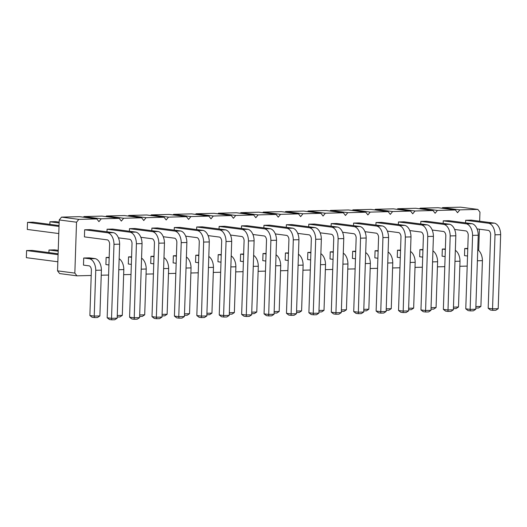 <?xml version="1.0" encoding="UTF-8"?>
<svg xmlns="http://www.w3.org/2000/svg" width="527" height="527" viewBox="0 0 527 527"><rect width="100%" height="100%" fill="white"/><g stroke="black" fill="none" stroke-linecap="round" stroke-linejoin="round"><path stroke-width="0.79" d="M479.656 221.215L479.959 212.144L477.844 209.417L460.545 207.164L442.548 207.618L459.84 209.865L457.541 212.704L455.427 209.977L437.43 210.425L435.131 213.257L433.016 210.536L415.019 210.984L412.72 213.817L410.605 211.096L392.602 211.544L390.303 214.377L388.195 211.656L370.191 212.104L367.892 214.937L365.778 212.216L347.78 212.664L345.481 215.497L343.367 212.77L325.363 213.224L323.064 216.057L320.956 213.33L302.953 213.778L300.653 216.617L298.539 213.89L280.542 214.337L278.243 217.17L276.128 214.449L258.125 214.897L255.832 217.73L253.718 215.009L235.714 215.457L233.415 218.29L231.3 215.569L213.303 216.017L211.004 218.85L208.89 216.129L190.893 216.577L188.594 219.41L186.479 216.683L168.475 217.131L166.176 219.97L164.068 217.243L146.065 217.691L143.766 220.523L141.651 217.803L123.654 218.25L121.355 221.083L119.24 218.362L101.237 218.81L98.944 221.643L96.83 218.922L78.826 219.37L76.527 222.203L74.841 273.105L76.955 275.832L91.204 275.476M419.63 208.791L420.131 208.172L438.135 207.724L455.427 209.977M76.955 275.832L59.656 273.579L57.542 270.852L74.841 273.105M96.83 218.922L79.531 216.669L61.534 217.117L59.235 219.95L57.542 270.852M119.24 218.362L101.942 216.11L83.945 216.557L83.444 217.177M141.651 217.803L124.359 215.55L106.355 215.998L105.855 216.617M164.068 217.243L146.769 214.99L128.766 215.438L128.265 216.057M186.479 216.683L169.18 214.43L151.183 214.884L150.682 215.503M208.89 216.129L191.597 213.876L173.594 214.324L173.093 214.944M231.3 215.569L214.008 213.316L196.004 213.764L195.504 214.384M253.718 215.009L236.419 212.756L218.422 213.204L217.915 213.824M276.128 214.449L258.829 212.197L240.832 212.644L240.332 213.264M298.539 213.89L281.247 211.637L263.243 212.085L262.742 212.704M320.956 213.33L303.657 211.077L285.66 211.525L285.153 212.144M343.367 212.77L326.068 210.517L308.071 210.971L307.57 211.59M365.778 212.216L348.485 209.963L330.482 210.411L329.981 211.031M388.195 211.656L370.896 209.403L352.892 209.851L352.392 210.471M410.605 211.096L393.307 208.844L375.31 209.291L374.802 209.911M433.016 210.536L415.724 208.284L397.72 208.732L397.22 209.351M442.548 207.618L442.041 208.237M420.131 208.172L437.43 210.425M101.237 275.226L108.595 275.041M123.647 274.666L131.006 274.481M146.058 274.106L153.416 273.921M168.475 273.546L175.827 273.368M190.886 272.993L198.244 272.808M213.297 272.433L220.655 272.248M235.707 271.873L243.066 271.688M258.125 271.313L265.483 271.128M280.535 270.753L287.894 270.568M302.946 270.193L310.304 270.008M325.363 269.633L332.721 269.455M347.774 269.08L355.132 268.895M370.185 268.52L377.543 268.335M392.602 267.96L399.953 267.775M415.012 267.4L422.371 267.215M437.423 266.84L444.781 266.655M459.834 266.28L467.192 266.102M478.681 250.496L479.392 229.205M477.844 209.417L459.84 209.865M333.301 251.781L330.258 251.853L330.021 258.968L333.051 259.363M288.48 252.901L285.43 252.973L285.193 260.088L288.229 260.483M243.652 254.014L240.602 254.093L240.371 261.208L243.402 261.603M154.003 256.254L150.953 256.326L150.722 263.441L153.752 263.836M176.413 255.694L173.37 255.766L173.133 262.881L176.163 263.276M221.241 254.574L218.191 254.653L217.954 261.767L220.991 262.156M198.831 255.134L195.78 255.213L195.543 262.321L198.58 262.716M230.49 235.042L242.045 236.551A4.624 2.826 88.6 0 1 244.106 240.391L241.649 314.415L246.01 314.981L251.656 314.836L254.113 240.819A11.528 7.049 -91.4 0 0 247.927 229.298L224.779 226.281L219.127 226.419L219.041 229.014M208.079 235.602L219.634 237.11A4.624 2.826 88.6 0 1 221.696 240.951L219.239 314.968L223.593 315.541L226.05 241.518A11.528 7.049 -91.4 0 0 219.871 229.996L225.516 229.851L202.361 226.841L196.716 226.979L196.63 229.568M163.251 236.722L174.806 238.224A4.624 2.826 88.6 0 1 176.868 242.064L174.411 316.088L178.772 316.655L181.229 242.637A11.528 7.049 -91.4 0 0 175.043 231.116L180.689 230.971L157.54 227.954L151.888 228.099L151.802 230.688M185.662 236.162L197.217 237.67A4.624 2.826 88.6 0 1 199.278 241.511L196.828 315.528L201.182 316.095L206.828 315.956L209.285 241.933A11.528 7.049 -91.4 0 0 203.106 230.411L179.951 227.4L174.305 227.539L174.22 230.128M252.901 234.489L264.455 235.991A4.624 2.826 88.6 0 1 266.517 239.831L264.06 313.855L268.421 314.421L274.066 314.276L276.523 240.259A11.528 7.049 -91.4 0 0 270.338 228.738L247.189 225.721L241.544 225.859L241.458 228.454M432.206 230.016L443.76 231.518A4.624 2.826 88.6 0 1 445.822 235.358L443.365 309.382L447.719 309.948L453.372 309.81L455.822 235.786A11.528 7.049 -91.4 0 0 449.643 224.265L426.488 221.248L420.842 221.393L420.757 223.982M422.957 249.548L419.907 249.62L419.67 256.735L422.7 257.13M409.789 230.576L421.343 232.078A4.624 2.826 88.6 0 1 423.405 235.918L420.954 309.942L425.309 310.508L430.954 310.37L433.411 236.346A11.528 7.049 -91.4 0 0 427.232 224.825L404.077 221.808L398.432 221.946L398.346 224.542M400.54 250.101L397.496 250.18L397.259 257.295L400.289 257.69M355.718 251.221L352.668 251.3L352.431 258.408L355.468 258.803M364.967 231.689L376.522 233.197A4.624 2.826 88.6 0 1 378.584 237.038L376.126 311.055L380.487 311.628L386.133 311.483L388.59 237.466A11.528 7.049 -91.4 0 0 382.404 225.945L359.249 222.928L353.604 223.066L353.518 225.655M387.378 231.129L398.932 232.638A4.624 2.826 88.6 0 1 400.994 236.478L398.537 310.502L402.898 311.068L408.544 310.923L411.001 236.906A11.528 7.049 -91.4 0 0 404.815 225.385L381.667 222.368L376.014 222.506L375.929 225.101M378.129 250.661L375.079 250.74L374.842 257.855L377.879 258.25M275.318 233.929L286.872 235.431A4.624 2.826 88.6 0 1 288.934 239.271L286.477 313.295L290.832 313.861L296.484 313.723L298.934 239.699A11.528 7.049 -91.4 0 0 292.755 228.178L269.6 225.161L263.955 225.306L263.869 227.895M297.729 233.369L309.283 234.871A4.624 2.826 88.6 0 1 311.345 238.711L308.888 312.735L313.249 313.301L315.699 239.278A11.528 7.049 -91.4 0 0 309.52 227.756L315.166 227.618L292.017 224.601L286.365 224.746L286.28 227.335M320.139 232.809L331.694 234.311A4.624 2.826 88.6 0 1 333.756 238.151L331.299 312.175L335.659 312.742L341.305 312.603L343.762 238.579A11.528 7.049 -91.4 0 0 337.576 227.058L314.428 224.041L308.782 224.186L308.69 226.775M342.55 232.249L354.111 233.757A4.624 2.826 88.6 0 1 356.166 237.598L353.716 311.615L358.07 312.182L363.716 312.043L366.173 238.02A11.528 7.049 -91.4 0 0 359.994 226.498L336.839 223.488L331.193 223.626L331.108 226.215M310.89 252.341L307.84 252.413L307.61 259.528L310.64 259.923M266.069 253.454L263.019 253.533L262.782 260.648L265.812 261.043M467.778 248.428L464.728 248.5L464.498 255.615L467.528 256.01M445.368 248.988L442.318 249.06L442.081 256.175L445.117 256.57M454.617 229.456L466.171 230.958A4.624 2.826 88.6 0 1 468.233 234.798L465.776 308.822L470.137 309.389L472.587 235.371A11.528 7.049 -91.4 0 0 466.408 223.85L472.054 223.705L448.905 220.688L443.253 220.833L443.167 223.422M477.027 228.896L488.582 230.404A4.624 2.826 88.6 0 1 490.644 234.245L488.186 308.262L492.547 308.829L495.005 234.811A11.528 7.049 -91.4 0 0 488.819 223.29L494.464 223.145L471.316 220.134L465.67 220.273L465.585 222.862M83.714 258.006L83.483 265.121L89.34 265.878A4.624 2.826 88.6 0 1 91.395 269.719L89.88 315.515L94.234 316.081L95.756 270.292A11.528 7.049 -91.4 0 0 89.57 258.77L83.714 258.006L89.366 257.861L95.222 258.625A11.528 7.049 -91.4 0 1 101.401 270.147L99.886 315.936L94.234 316.081L94.485 317.583L97.482 317.504L99.886 315.936M109.181 257.367L106.131 257.446L105.894 264.561L108.924 264.956M118.43 237.842L129.985 239.344A4.624 2.826 88.6 0 1 132.04 243.184L129.589 317.208L133.944 317.774L139.596 317.636L142.046 243.612A11.528 7.049 -91.4 0 0 135.867 232.091L112.712 229.074L107.067 229.212L106.981 231.808M107.804 232.789L113.45 232.651L90.301 229.634L84.656 229.772L84.419 236.886L107.567 239.904A4.624 2.826 88.6 0 1 109.629 243.744L107.172 317.768L111.533 318.334L113.99 244.311A11.528 7.049 -91.4 0 0 107.804 232.789L84.656 229.772M140.841 237.282L152.395 238.784A4.624 2.826 88.6 0 1 154.457 242.624L152 316.648L156.361 317.214L158.811 243.191A11.528 7.049 -91.4 0 0 152.632 231.669L158.278 231.531L135.123 228.514L129.477 228.659L129.392 231.248M131.592 256.814L128.542 256.886L128.305 264.001L131.342 264.396M59.235 219.95L76.527 222.203M61.534 217.117L78.826 219.37M83.945 216.557L101.237 218.81M106.355 215.998L123.654 218.25M128.766 215.438L146.065 217.691M151.183 214.884L168.475 217.131M173.594 214.324L190.893 216.577M196.004 213.764L213.303 216.017M218.422 213.204L235.714 215.457M240.832 212.644L258.125 214.897M263.243 212.085L280.542 214.337M285.66 211.525L302.953 213.778M308.071 210.971L325.363 213.224M330.482 210.411L347.78 212.664M352.892 209.851L370.191 212.104M375.31 209.291L392.602 211.544M397.72 208.732L415.019 210.984M58.082 254.666L26.587 250.562L26.35 257.677L57.845 261.781M58.108 253.79L32.233 250.424L26.587 250.562M59.017 226.432L27.523 222.335L27.285 229.443L58.78 233.547M59.044 225.563L33.168 222.19L27.523 222.335M59.129 222.974L49.933 221.775L49.848 224.364M59.162 222.098L55.585 221.63L49.933 221.775M58.194 251.201L48.998 250.002L48.912 252.598M58.227 250.332L54.643 249.864L48.998 250.002M333.288 252.249L330.258 251.853M341.397 309.916L346.423 309.79L347.945 264.001A11.528 7.049 -91.4 0 0 343.281 253.138M288.467 253.368L285.43 252.973M296.569 311.035L301.596 310.91L303.117 265.121A11.528 7.049 -91.4 0 0 298.453 254.251M251.748 312.155L256.774 312.024L258.289 266.234A11.528 7.049 -91.4 0 0 253.625 255.371M243.639 254.488L240.602 254.093M153.989 256.721L150.953 256.326M162.092 314.388L167.125 314.263L168.64 268.474A11.528 7.049 -91.4 0 0 163.976 257.604M176.4 256.162L173.37 255.766M184.509 313.828L189.536 313.703L191.051 267.914A11.528 7.049 -91.4 0 0 186.393 257.044M221.228 255.048L218.191 254.653M229.331 312.709L234.357 312.583L235.879 266.794A11.528 7.049 -91.4 0 0 231.215 255.931M198.811 255.608L195.78 255.213M206.92 313.269L211.946 313.143L213.468 267.354A11.528 7.049 -91.4 0 0 208.804 256.491M241.649 314.415L243.942 316.18L246.254 316.483L248.467 240.958A11.528 7.049 -91.4 0 0 242.282 229.436L219.127 226.419M242.282 229.436L247.927 229.298M219.871 229.996L196.716 226.979M219.239 314.968L221.524 316.74L223.843 317.037L223.593 315.541L229.245 315.396L231.696 241.373A11.528 7.049 -91.4 0 0 225.516 229.851M175.043 231.116L151.888 228.099M174.411 316.088L176.703 317.853L179.015 318.156L178.772 316.655L184.417 316.516L186.874 242.492A11.528 7.049 -91.4 0 0 180.689 230.971M196.828 315.528L199.114 317.294L201.433 317.597L203.639 242.077A11.528 7.049 -91.4 0 0 197.454 230.556L174.305 227.539M197.454 230.556L203.106 230.411M264.06 313.855L266.352 315.62L268.671 315.923L270.878 240.398A11.528 7.049 -91.4 0 0 264.692 228.876L241.544 225.859M264.692 228.876L270.338 228.738M443.365 309.382L445.651 311.147L447.97 311.45L450.177 235.925A11.528 7.049 -91.4 0 0 443.997 224.403L420.842 221.393M443.997 224.403L449.643 224.265M422.937 250.015L419.907 249.62M431.046 307.682L436.073 307.557L437.594 261.761A11.528 7.049 -91.4 0 0 432.93 250.898M420.954 309.942L423.24 311.707L425.559 312.01L427.766 236.485A11.528 7.049 -91.4 0 0 421.58 224.963L398.432 221.946M421.58 224.963L427.232 224.825M400.527 250.575L397.496 250.18M408.636 308.242L413.662 308.117L415.177 262.321A11.528 7.049 -91.4 0 0 410.52 251.458M355.699 251.695L352.668 251.3M363.808 309.356L368.834 309.23L370.356 263.441A11.528 7.049 -91.4 0 0 365.692 252.578M376.126 311.055L378.419 312.827L380.731 313.124L382.938 237.605A11.528 7.049 -91.4 0 0 376.759 226.083L353.604 223.066M376.759 226.083L382.404 225.945M398.537 310.502L400.83 312.267L403.142 312.57L405.355 237.045A11.528 7.049 -91.4 0 0 399.17 225.523L376.014 222.506M399.17 225.523L404.815 225.385M378.116 251.135L375.079 250.74M386.219 308.796L391.251 308.67L392.767 262.881A11.528 7.049 -91.4 0 0 388.103 252.018M286.477 313.295L288.763 315.06L291.082 315.363L293.289 239.838A11.528 7.049 -91.4 0 0 287.103 228.316L263.955 225.306M287.103 228.316L292.755 228.178M309.52 227.756L286.365 224.746M308.888 312.735L311.18 314.5L313.493 314.803L313.249 313.301L318.894 313.163L321.351 239.139A11.528 7.049 -91.4 0 0 315.166 227.618M331.299 312.175L333.591 313.94L335.903 314.244L338.117 238.724A11.528 7.049 -91.4 0 0 331.931 227.203L308.782 224.186M331.931 227.203L337.576 227.058M353.716 311.615L356.002 313.387L358.32 313.684L360.527 238.164A11.528 7.049 -91.4 0 0 354.342 226.643L331.193 223.626M354.342 226.643L359.994 226.498M318.98 310.475L324.013 310.35L325.528 264.561A11.528 7.049 -91.4 0 0 320.864 253.691M310.877 252.808L307.84 252.413M266.049 253.928L263.019 253.533M274.159 311.595L279.185 311.47L280.707 265.674A11.528 7.049 -91.4 0 0 276.043 254.811M467.765 248.896L464.728 248.5M475.868 306.562L480.901 306.437L482.416 260.648A11.528 7.049 -91.4 0 0 477.752 249.778M445.355 249.455L442.318 249.06M453.457 307.122L458.483 306.997L460.005 261.208A11.528 7.049 -91.4 0 0 455.341 250.338M466.408 223.85L443.253 220.833M465.776 308.822L468.068 310.587L470.38 310.89L470.137 309.389L475.782 309.25L478.239 235.226A11.528 7.049 -91.4 0 0 472.054 223.705M488.819 223.29L465.67 220.273M488.186 308.262L490.479 310.028L492.791 310.331L492.547 308.829L498.193 308.69L500.65 234.667A11.528 7.049 -91.4 0 0 494.464 223.145M89.57 258.77L95.222 258.625M109.161 257.841L106.131 257.446M117.271 315.508L122.297 315.383L123.819 269.587A11.528 7.049 -91.4 0 0 119.155 258.724M129.589 317.208L131.875 318.973L134.194 319.276L136.401 243.751A11.528 7.049 -91.4 0 0 130.215 232.229L107.067 229.212M130.215 232.229L135.867 232.091M107.172 317.768L109.464 319.533L111.777 319.836L111.533 318.334L117.178 318.189L119.636 244.172A11.528 7.049 -91.4 0 0 113.45 232.651M152.632 231.669L129.477 228.659M152 316.648L154.292 318.413L156.605 318.716L156.361 317.214L162.006 317.076L164.464 243.052A11.528 7.049 -91.4 0 0 158.278 231.531M131.572 257.281L128.542 256.886M139.681 314.948L144.708 314.823L146.229 269.027A11.528 7.049 -91.4 0 0 141.565 258.164M342.912 264.126L347.945 264.001M341.344 311.424L344.026 311.358L346.423 309.79M298.091 265.246L303.117 265.121M296.523 312.544L299.198 312.478L301.596 310.91M253.263 266.359L258.289 266.234M251.695 313.664L254.37 313.591L256.774 312.024M163.614 268.599L168.64 268.474M162.046 315.897L164.72 315.831L167.125 314.263M186.024 268.039L191.051 267.914M184.457 315.337L187.131 315.271L189.536 313.703M230.852 266.919L235.879 266.794M229.285 314.217L231.959 314.151L234.357 312.583M208.442 267.479L213.468 267.354M206.867 314.777L209.548 314.711L211.946 313.143M248.467 240.958L254.113 240.819M246.254 316.483L249.258 316.404L251.656 314.836M226.05 241.518L231.696 241.373M223.843 317.037L226.841 316.964L229.245 315.396M181.229 242.637L186.874 242.492M179.015 318.156L182.019 318.084L184.417 316.516M203.639 242.077L209.285 241.933M201.433 317.597L204.43 317.524L206.828 315.956M270.878 240.398L276.523 240.259M268.671 315.923L271.668 315.844L274.066 314.276M450.177 235.925L455.822 235.786M447.97 311.45L450.967 311.378L453.372 309.81M432.562 261.893L437.594 261.761M430.994 309.191L433.675 309.125L436.073 307.557M427.766 236.485L433.411 236.346M425.559 312.01L428.556 311.931L430.954 310.37M410.151 262.446L415.177 262.321M408.583 309.751L411.258 309.678L413.662 308.117M365.33 263.566L370.356 263.441M363.755 310.864L366.436 310.798L368.834 309.23M382.938 237.605L388.59 237.466M380.731 313.124L383.728 313.051L386.133 311.483M405.355 237.045L411.001 236.906M403.142 312.57L406.146 312.491L408.544 310.923M387.74 263.006L392.767 262.881M386.172 310.304L388.847 310.238L391.251 308.67M293.289 239.838L298.934 239.699M291.082 315.363L294.079 315.291L296.484 313.723M315.699 239.278L321.351 239.139M313.493 314.803L316.496 314.731L318.894 313.163M338.117 238.724L343.762 238.579M335.903 314.244L338.907 314.171L341.305 312.603M360.527 238.164L366.173 238.02M358.32 313.684L361.318 313.611L363.716 312.043M320.502 264.686L325.528 264.561M318.934 311.984L321.608 311.918L324.013 310.35M275.674 265.799L280.707 265.674M274.106 313.104L276.787 313.038L279.185 311.47M477.39 260.773L482.416 260.648M475.822 308.071L478.496 308.005L480.901 306.437M454.979 261.333L460.005 261.208M453.411 308.631L456.086 308.565L458.483 306.997M472.587 235.371L478.239 235.226M470.38 310.89L473.384 310.818L475.782 309.25M495.005 234.811L500.65 234.667M492.791 310.331L495.795 310.258L498.193 308.69M95.756 270.292L101.401 270.147M94.485 317.583L92.166 317.28L89.88 315.515M118.786 269.712L123.819 269.587M117.218 317.017L119.899 316.944L122.297 315.383M136.401 243.751L142.046 243.612M134.194 319.276L137.191 319.197L139.596 317.636M113.99 244.311L119.636 244.172M111.777 319.836L114.781 319.757L117.178 318.189M158.811 243.191L164.464 243.052M156.605 318.716L159.602 318.644L162.006 317.076M141.203 269.159L146.229 269.027M139.629 316.457L142.31 316.391L144.708 314.823"/></g></svg>
